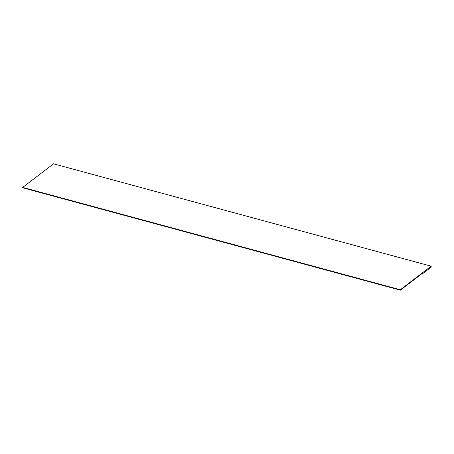 <?xml version="1.0" encoding="UTF-8"?>
<svg xmlns="http://www.w3.org/2000/svg" width="454" height="454" viewBox="0 0 454 454"><rect width="100%" height="100%" fill="white"/><g stroke="black" fill="none" stroke-linecap="round" stroke-linejoin="round"><path stroke-width="0.68" d="M422.419 273.847L422.328 273.387L400.377 290.174L22.785 187.825L22.7 187.406L53.532 163.826L431.124 266.175L431.3 267.054L422.419 273.847L421.908 273.711M431.124 266.175L400.292 289.754L22.7 187.406M400.377 290.174L400.292 289.754"/></g></svg>

